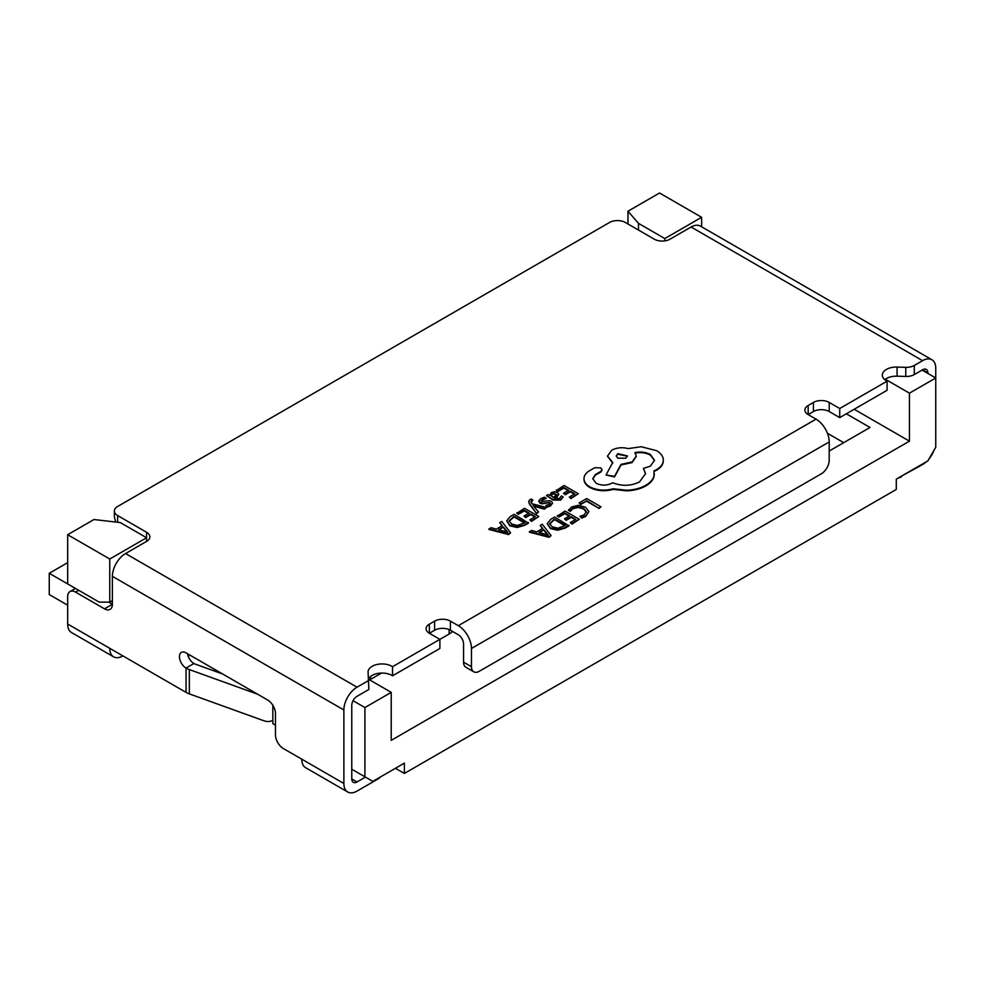 <?xml version="1.0" encoding="UTF-8"?>
<svg xmlns="http://www.w3.org/2000/svg" width="985" height="985" viewBox="0 0 985 985"><rect width="100%" height="100%" fill="white"/><g stroke="black" fill="none" stroke-linecap="round" stroke-linejoin="round"><path stroke-width="1.48" d="M846.337 413.811L870.014 427.478L829.21 451.031M452.546 631.471A22.323 12.891 180 0 1 449.098 634.044L439.889 639.363M381.503 673.063L369.658 679.909M67.669 562.657L49.25 573.295L49.25 594.558L67.669 605.184M115.75 522.038L114.371 517.125L114.371 511.018A11.155 6.439 180 0 0 117.646 515.574L146.58 532.282L146.58 537.748L109.754 559.012L109.754 602.143L99.226 602.143L67.669 583.92L67.669 534.72L93.969 519.526L120.281 522.567L146.58 537.748L146.58 541.393L125.538 553.545A18.604 10.737 120 0 0 112.388 576.323L112.388 604.273A11.155 6.439 60 0 1 110.074 609.383A11.155 6.439 60 0 1 104.496 608.828L75.549 592.12A11.155 6.439 -120 0 0 69.972 591.566L75.451 588.414L49.25 573.295M473.773 671.807L465.88 667.251A11.155 6.439 120 0 1 463.566 662.142L463.566 643.919A7.437 4.297 60 0 0 458.308 634.796L450.416 630.24A11.155 6.439 0 0 0 434.631 630.24L429.362 633.281A11.155 6.439 180 0 1 426.099 628.726A11.155 6.439 180 0 1 429.362 624.17L434.631 621.129A11.155 6.439 180 0 1 450.416 621.129L458.308 625.684A18.604 10.737 60 0 1 471.458 648.475L471.458 666.697A11.155 6.439 120 0 0 473.773 671.807A11.155 6.439 120 0 0 479.35 671.253L821.318 473.81A11.155 6.439 120 0 0 829.21 460.143L829.21 441.92A18.604 10.737 -120 0 0 816.06 419.142L808.168 414.587L813.425 411.545A11.155 6.439 0 0 1 829.21 411.545L839.737 417.615L887.079 390.282L887.079 381.17A13.962 8.065 180 0 1 882.326 375.113A13.962 8.065 180 0 1 886.414 369.412A13.962 8.065 180 0 1 897.076 367.06L905.769 367.343A11.155 6.439 0 0 0 914.289 365.46L922.6 360.67A18.604 10.737 -60 0 1 931.896 359.747A18.604 10.737 -60 0 1 935.75 368.267L935.75 447.239L927.858 460.906L896.288 479.129L896.288 489.459L404.379 773.459L404.379 763.141L372.81 781.364L364.918 776.808L364.918 707.55L391.217 692.356L391.217 740.351L909.45 441.157L854.204 409.267M827.437 433.265L843.714 442.659M369.609 677.446L371.751 678.69M627.974 223.977L627.974 211.221L659.544 192.998L701.628 217.303L701.628 226.796M638.502 230.059L638.502 223.373L627.974 211.221M909.45 441.157L909.45 393.163L885.318 379.237M664.801 240.869L664.801 238.555L638.502 223.373M922.071 370.089L935.75 377.981L909.45 393.163M368.772 679.391L391.217 692.356M404.379 773.459L395.428 768.3M664.801 238.555L701.628 217.303M353.049 700.692L364.918 707.55M109.754 602.143L112.388 600.628M67.669 534.72L109.754 559.012M188.664 657.426L188.664 654.397M272.845 705.309L272.845 723.643L275.48 725.169M351.768 769.211L364.918 776.808M365.447 777.103L357.026 781.967A7.437 4.297 -60 0 1 353.307 782.336A7.437 4.297 -60 0 1 351.768 778.926L351.768 705.42A7.437 4.297 120 0 1 357.026 696.309L368.858 689.475L368.094 672.459A13.962 8.065 180 0 1 368.07 672.004A13.962 8.065 180 0 1 376.689 664.555A13.962 8.065 180 0 1 391.907 666.303A13.962 8.065 180 0 1 392.535 666.697L439.889 639.351L429.362 633.281L429.362 624.17M439.889 639.351L439.889 648.475L392.535 675.808A13.962 8.065 -0 0 0 391.907 675.414A13.962 8.065 -0 0 0 368.698 678.727M927.858 373.426L927.858 372.822A7.437 4.297 -60 0 0 926.319 369.412A7.437 4.297 -60 0 0 922.6 369.781L914.289 374.571A11.155 6.439 180 0 1 905.769 376.455L897.076 376.171A13.962 8.065 -0 0 0 886.414 378.523A13.962 8.065 -0 0 0 884.764 379.668M257.664 694.228L189.329 669.578A18.604 10.737 180 0 1 186.042 668.064A9.296 5.368 60 0 1 179.959 659.864A9.296 5.368 60 0 1 181.388 652.415A9.296 5.368 60 0 1 186.042 652.87L267.588 699.953A11.155 6.439 60 0 1 275.48 713.62L275.48 734.884A11.155 6.439 -120 0 0 283.372 748.551L343.876 783.481L343.876 709.976A18.604 10.737 -60 0 1 357.026 687.198L368.858 680.364M343.876 783.481A18.604 10.737 120 0 0 347.73 792.002A18.604 10.737 120 0 0 357.026 791.078L378.068 778.926A11.155 6.439 -0 0 0 380.382 776.993M392.535 675.808L392.535 666.697M808.168 405.475L808.168 414.587A11.155 6.439 180 0 1 804.893 410.031A11.155 6.439 180 0 1 808.168 405.475L813.425 402.434A11.155 6.439 180 0 1 829.21 402.434L839.737 408.504L887.079 381.17M839.737 417.615L839.737 408.504M901.558 476.087L922.6 464.551A18.604 10.737 120 0 0 926.282 461.817M928.99 458.948A18.604 10.737 120 0 0 934.088 450.108M931.896 359.747L700.409 226.094A18.604 10.737 120 0 0 691.113 227.018L670.059 239.17A11.155 6.439 180 0 1 654.274 239.17L625.34 222.462A11.155 6.439 0 0 0 609.555 222.462L117.646 506.462A11.155 6.439 180 0 0 114.371 511.018M146.58 532.282A11.155 6.439 180 0 1 149.855 536.837A11.155 6.439 180 0 1 146.58 541.393M108.695 602.143L112.388 604.273L104.496 608.828M187.482 653.708A9.296 5.368 -120 0 0 193.934 663.508A7.437 4.297 -0 0 0 195.252 664.112L222.585 673.974M301.779 759.189A18.604 10.737 120 0 0 305.633 767.697L347.73 792.002M901.558 476.703A11.155 6.439 180 0 1 898.197 478.033M272.845 720.232A14.886 10.306 -132.7 0 1 263.697 720.7L189.329 693.871A18.604 10.737 180 0 1 186.042 692.356L186.042 668.064L193.934 663.508M122.903 655.912L122.903 655.912A18.604 10.737 120 0 1 113.607 656.835A18.604 10.737 120 0 1 109.754 648.315L186.042 692.356M69.972 591.566A11.155 6.439 -120 0 0 67.669 596.676L67.669 624.022A18.604 10.737 -60 0 0 71.511 632.53L113.607 656.835M579.155 502.892L580.793 504.443L586.469 501.156L599.114 508.457L600.948 506.783L586.691 498.545L579.155 502.892L580.793 504.443M580.793 503.827L586.469 501.156M586.469 500.552L599.114 508.457M599.114 507.854L600.948 506.783M568.493 509.737L570.253 510.759L572.975 508.075L578.146 506.832L583.612 508.371L586.407 511.707L584.105 514.872L579.894 516.325L581.815 517.433L585.779 515.82L588.919 511.584L585.447 507.189L578.454 505.268L571.608 506.979L568.493 510.341L570.253 511.363L572.975 508.691L578.146 507.435L583.612 508.974L586.407 512.323M579.894 516.325L581.815 518.048L585.779 516.423L588.919 511.584M581.815 517.433L581.815 518.048M557.362 515.475L559 516.411L564.824 513.05L569.625 515.82L564.528 518.763L566.153 519.711L571.263 516.756L575.819 519.403L570.315 522.579L571.953 523.527L579.303 519.28L565.045 511.043L557.362 516.078L559 517.027L564.824 513.653L569.096 516.128M559 516.411L559 517.027M564.528 518.763L566.153 520.314L571.263 517.371L575.302 519.698M571.263 516.756L571.263 517.371M570.315 522.579L571.953 524.131L579.303 519.28M554.678 517.027L550.75 519.292L547.204 523.651L550.369 528.563L557.584 530.25L564.873 528.231L568.936 525.879L554.678 517.027M547.204 523.651L550.369 527.96L557.584 529.647L564.873 527.615L568.936 525.264M549.63 523.663L552.253 526.815L557.842 528.231L565.452 525.387L554.457 519.033L549.63 523.601M564.934 525.682L554.457 519.637L549.63 524.143M529.425 531.604L549.125 536.702L551.095 535.569L542.267 524.192L540.236 525.374L542.76 528.416L536.825 531.838L531.469 530.435L529.425 532.208L549.125 537.317L551.095 535.569M543.794 529.684L539.004 532.442L548.35 535.052L543.794 529.684L539.718 532.639M540.236 525.374L542.415 528.613M547.414 534.732L543.794 530.287M549.125 536.702L549.125 537.317M556.377 489.914L558.002 490.85L563.839 487.489L568.64 490.259L563.531 493.202L565.168 494.15L570.266 491.195L574.834 493.83L569.33 497.019L570.968 497.967L578.318 493.719L564.048 485.482L556.377 490.518L558.002 491.453L563.839 488.092L568.111 490.555M563.531 493.202L565.168 494.753L570.266 491.81L574.304 494.138M570.266 491.195L570.266 491.81M569.33 497.019L570.968 498.57L578.318 493.719M560.588 499.518L563.149 496.945L561.413 495.947L559.308 498.582L554.74 498.336L558.815 494.248L557.399 492.475L554.358 491.724L551.194 492.623L549.889 495.48L548.263 494.593L546.478 495.627L553.041 499.407L560.588 500.121L563.149 496.945M556.55 494.63L554.026 493.214L552.203 493.744L551.095 495.344L553.385 497.548L556.55 494.605M546.478 495.627L553.041 500.023L560.588 500.121M555.22 498.582L558.778 494.556M556.55 495.233L554.026 493.83L552.203 494.347L551.095 495.947M546.269 498.299L544.422 497.228L541.06 498.484L538.894 500.663L539.952 502.596L542.23 503.224L549.802 502.485L550.258 503.372L549.224 504.406L545.899 505.465L547.635 506.475L550.504 505.342L552.511 503.237L551.489 501.328L549.371 500.688L541.615 501.439L542.341 499.42L546.269 498.299L542.341 500.035L541.615 502.042M538.894 500.663L538.857 501.39M538.894 501.267L539.952 503.2L542.23 503.827L548.473 502.769L550.258 503.975M545.899 505.465L547.635 507.078L550.504 505.945L552.548 503.126M541.615 501.439L541.06 500.737M533.057 505.33L544.434 508.568L546.441 507.423L532.269 503.852L531.211 502.338L531.604 500.442L532.811 499.974L531.223 499.063L529.93 499.641L528.649 501.488L529.548 503.618L536.653 513.678L538.512 511.991L533.057 505.404M536.653 513.062L538.512 511.991M533.808 506.191L544.434 509.183L546.441 507.423M544.434 508.568L544.434 509.183M531.211 502.338L530.866 501.451M531.211 502.941L532.811 499.974M528.674 501.796L529.548 504.234L536.653 513.678M516.866 512.729L518.492 513.665L524.328 510.292L529.13 513.062L524.02 516.017L525.658 516.953L530.755 514.01L535.323 516.645L529.819 519.821L531.457 520.769L538.807 516.534L524.537 508.297L516.866 513.333L518.492 514.269L524.328 510.907L528.6 513.37M524.328 510.292L524.328 510.907M524.02 516.017L525.658 517.568L530.755 514.613L534.806 516.953M525.658 516.953L525.658 517.568M529.819 519.821L531.457 521.385L538.807 516.534M531.457 520.769L531.457 521.385M514.17 514.281L510.255 516.546L506.709 520.893L509.873 525.818L517.088 527.492L524.365 525.473L528.44 523.121L514.17 514.281M506.709 520.893L509.873 525.214L517.088 526.889L524.365 524.87L528.44 522.518M509.134 520.905L511.757 524.057L517.347 525.473L524.956 522.629L513.961 516.288L509.134 520.843M524.426 522.937L513.961 516.891L509.134 521.397M488.929 528.859L508.629 533.956L510.599 532.811L501.771 521.447L499.727 522.616L502.264 525.658L496.317 529.093L490.961 527.677L488.929 529.462L508.629 534.559L510.599 532.811M503.286 526.926L498.508 529.696L507.854 532.294L503.286 526.926L499.223 529.893M499.727 522.616L501.919 525.855M506.906 531.974L503.286 527.541M589.892 486.91C596.959 490.407 604.728 491.022 613.212 488.782L626.706 490.247C634.131 489.927 640.484 488.289 645.778 485.322C650.235 482.687 652.981 479.584 653.991 476.014L653.991 470.867L656.527 469.636C660.972 467.001 663.237 463.824 663.324 460.081L663.324 460.081C663.237 456.449 660.972 453.297 656.527 450.662L641.21 446.734L628.233 448.606C622.261 447.055 616.745 447.584 611.697 450.194L607.511 456.043L612.707 462.482L606.021 475.016L614.541 476.309L621.03 464.366L632.087 461.965L636.248 456.092L634.919 452.595C640.57 451.462 645.704 452.078 650.346 454.467L654.52 460.315L650.346 466.176L643.439 468.404L645.557 473.613L639.585 481.874C630.929 486.085 621.978 486.381 612.707 482.748L611.894 483.216C606.625 485.74 601.355 485.74 596.073 483.216L592.761 478.624L595.469 474.438L600.739 471.507L602.032 469.685L600.739 467.875L594.657 467.752L588.673 471.212C585.385 473.514 583.834 476.174 584.006 479.178C584.29 482.194 586.247 484.768 589.892 486.91L589.892 487.513C596.959 491.01 604.728 491.638 613.212 489.385L626.706 490.85C634.131 490.53 640.484 488.892 645.778 485.937C650.235 483.303 652.981 480.2 653.991 476.617L654.336 473.908M583.994 478.993L584.006 479.781C584.29 482.798 586.247 485.371 589.892 487.513M617.878 453.642L616.253 455.92L617.878 458.21L625.795 458.21L627.433 455.92L617.878 453.642L616.278 456.227M592.773 478.932L595.469 475.041L600.739 472.111L602.007 469.993M643.439 468.404L645.557 473.92M634.919 453.198C640.57 452.066 645.704 452.694 650.346 455.07L654.52 460.623M606.021 475.016L614.541 476.912L621.03 464.969L632.087 462.568L636.236 456.4M607.523 456.35L612.707 463.098M663.324 460.697L663.324 460.697C663.237 464.427 660.972 467.616 656.527 470.239L653.991 471.47M627.408 456.227L617.878 454.245M449.098 629.6L449.098 634.044M434.631 630.24L434.631 621.129M450.416 630.24L450.416 621.129M463.566 662.142L471.458 666.697M813.425 411.545L813.425 402.434M829.21 411.545L829.21 402.434M897.076 376.171L897.076 367.06M905.769 376.455L905.769 367.343M914.289 374.571L914.289 365.46M922.6 369.781L927.858 372.822M117.646 515.574L117.646 522.259M357.026 781.967L351.768 778.926M78.714 590.298L75.549 592.12M125.538 553.545L357.026 687.198M458.308 625.684L816.06 419.142M922.6 360.67L691.113 227.018M189.329 693.871L189.329 669.578M829.21 441.92L471.458 648.475M112.388 576.323L343.876 709.976M109.754 648.315L67.669 624.022M572.975 508.075L572.975 508.691M564.873 527.615L564.873 528.231M557.338 496.341L557.338 496.957M553.041 499.407L553.041 500.023M554.026 493.214L554.026 493.83M542.341 499.42L542.341 500.035M531.604 500.442L531.604 501.057M529.548 503.618L529.548 504.234M645.778 485.322L645.778 485.937M636.248 456.092L636.248 456.708M602.032 469.685L602.032 470.301"/></g></svg>
